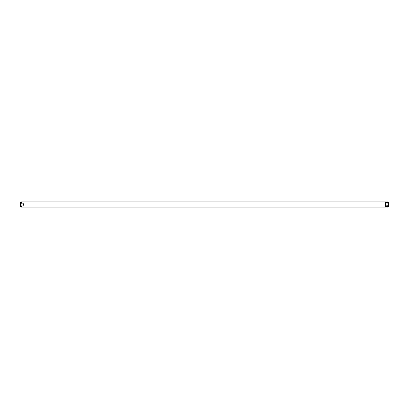 <?xml version="1.0" encoding="UTF-8"?>
<svg xmlns="http://www.w3.org/2000/svg" width="409" height="409" viewBox="0 0 409 409"><rect width="100%" height="100%" fill="white"/><g stroke="black" fill="none" stroke-linecap="round" stroke-linejoin="round"><path stroke-width="0.61" d="M388.192 203.309L388.192 202.031L387.466 201.903L387.466 203.063L388.192 203.309L388.535 204.5L388.192 205.691L385.907 205.88L385.907 207.097L386.341 207.097L386.341 205.937M387.466 201.903L386.817 201.903L386.817 203.063L387.466 203.063M388.55 203.309L388.55 206.545L388.55 203.309M385.953 203.063L386.341 203.063L386.341 201.903L385.907 201.903L385.953 205.937M386.341 203.063L386.817 203.063M387.466 205.937L387.466 207.097L386.817 207.097L386.817 205.937M385.907 205.88L385.564 204.5L385.907 203.12M20.808 203.309L20.808 202.031L21.534 201.903L385.431 201.903L385.431 207.097L21.534 207.097L21.534 205.937L20.808 205.691L20.465 204.5L20.808 203.309L23.047 203.063L23.564 204.5L23.047 205.937L21.534 205.937M21.534 201.903L21.534 203.063M23.047 203.063L23.047 205.937M20.45 203.309L20.45 205.691M388.192 205.691L388.192 206.969L388.55 206.545M20.808 205.691L20.808 206.969L21.534 207.097M388.192 202.031L388.55 202.455M386.341 202.01L386.817 202.01M388.192 206.969L387.466 207.097M386.341 206.99L386.817 206.99M385.431 202.01L385.907 202.01M385.431 206.99L385.907 206.99M20.808 202.031L20.45 202.455M20.808 206.969L20.45 206.545"/></g></svg>
